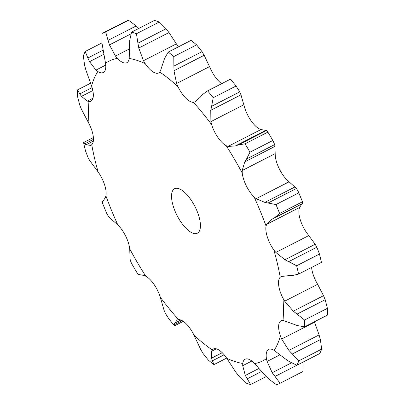 <?xml version="1.0" encoding="UTF-8"?>
<svg xmlns="http://www.w3.org/2000/svg" width="405" height="405" viewBox="0 0 405 405"><rect width="100%" height="100%" fill="white"/><g stroke="black" fill="none" stroke-linecap="round" stroke-linejoin="round"><path stroke-width="0.61" d="M164.025 310.179L160.334 297.285A20.042 8.024 -117.1 0 0 154.057 284.437A20.042 8.024 -117.1 0 0 145.78 276.2L144.053 275.451L138.54 274.474L137.381 273.37L131.615 263.554L130.294 260.43M130.339 260.607L130.04 258.39M130.051 258.582L129.727 248.862A20.042 8.024 -117.1 0 0 125.677 236.105A20.042 8.024 -117.1 0 0 117.84 224.922L109.947 218.087M102.991 201.153L105.381 197.544L105.902 195.868A20.042 8.024 -117.1 0 0 104.571 184.736A20.042 8.024 -117.1 0 0 98.121 171.958L89.829 160.714L88.118 157.793L85.526 150.944A196.238 78.565 -117.1 0 1 83.567 142.59L84.837 143.785L93.464 139.371M93.332 141.122L86.108 144.823L90.599 145.375L91.738 144.696A20.042 8.024 -117.1 0 0 93.282 136.536A20.042 8.024 -117.1 0 0 89.004 123.702L81.481 109.309L79.82 105.3L77.583 96.674A196.238 78.565 -117.1 0 1 77.563 89.875L79.79 93.904L92.097 87.601M92.836 90.543L81.445 96.38L87.328 101.113L88.943 101.513A20.042 8.024 -117.1 0 0 90.882 101.154A20.042 8.024 -117.1 0 0 93.175 97.306A20.042 8.024 -117.1 0 0 91.576 85.966L85.906 70.08L84.625 65.407L83.329 55.87A196.238 78.565 -117.1 0 1 85.252 51.45L87.844 57.991L102.89 50.286M103.599 54.478L89.561 61.666L95.965 70.095L97.848 71.533A20.042 8.024 -117.1 0 0 103.336 72.495A20.042 8.024 -117.1 0 0 104.262 71.791A20.042 8.024 -117.1 0 0 105.543 63.307L101.944 42.915L102.075 33.458L124.912 21.764A196.238 78.565 -117.1 0 1 126.699 20.954A196.238 78.565 -117.1 0 1 128.542 20.25L136.196 25.95L108.034 40.379L105.705 31.944A196.238 78.565 -117.1 0 0 103.862 32.648A196.238 78.565 -117.1 0 0 102.075 33.458M130.972 33.868L109.477 44.879L115.46 56.067L117.389 58.371A20.042 8.024 -117.1 0 0 125.206 63.058A20.042 8.024 -117.1 0 0 126.861 62.684A20.042 8.024 -117.1 0 0 129.205 58.457L129.696 40.546L131.554 32.142L154.391 20.447A196.238 78.565 -117.1 0 1 159.292 22.027L166.075 28.765L137.913 43.188L136.46 33.721A196.238 78.565 -117.1 0 0 131.554 32.142M178.357 46.884A20.042 8.024 -117.1 0 1 178.23 46.691L169.001 32.557L138.788 48.033L143.471 60.715L145.203 63.61A20.042 8.024 -117.1 0 0 153.48 72.166A20.042 8.024 -117.1 0 0 158.618 72.915A20.042 8.024 -117.1 0 0 159.722 72.004L160.547 70.586L164.531 58.573L168.217 52.078L191.054 40.384A196.238 78.565 -117.1 0 1 196.633 44.864L202.049 51.658L173.887 66.086L173.796 56.558A196.238 78.565 -117.1 0 0 168.217 52.078M221.697 83.653A20.042 8.024 -117.1 0 1 218.705 81.096A20.042 8.024 -117.1 0 1 210.959 69.706L204.176 55.277L173.968 70.748L176.61 83.486L177.932 86.624A20.042 8.024 -117.1 0 0 185.677 98.01A20.042 8.024 -117.1 0 0 193.403 102.308L194.805 101.928L200.136 97.281L202.247 94.836L207.198 91.079L230.47 79.167A196.238 78.565 -117.1 0 1 236.059 86.007L239.775 91.879L211.612 106.302L213.222 97.706A196.238 78.565 -117.1 0 0 207.633 90.862L230.47 79.167M260.947 129.549L259.22 128.8A20.042 8.024 -117.1 0 1 250.943 120.563A20.042 8.024 -117.1 0 1 244.666 107.715L240.975 94.821L210.762 110.292L210.889 121.627L211.633 124.634A20.042 8.024 -117.1 0 0 217.91 137.482A20.042 8.024 -117.1 0 0 226.192 145.719L228.01 146.423L260.947 129.549L266.46 130.526L267.892 132.121A196.238 78.565 -117.1 0 1 272.813 140.5L274.706 144.57L246.539 158.998L249.976 152.194A196.238 78.565 -117.1 0 0 245.055 143.815L238.292 144.955L235.381 145.957L228.01 146.423M256.147 198.693L289.084 181.82L287.16 180.078A20.042 8.024 -117.1 0 1 279.323 168.895A20.042 8.024 -117.1 0 1 275.273 156.138L274.949 146.418L244.742 161.889L242.17 170.54L242.246 173.056A20.042 8.024 -117.1 0 0 246.291 185.814A20.042 8.024 -117.1 0 0 254.127 196.997L256.147 198.693L264.84 202.384L275.967 204.555L298.804 192.861L298.404 191.874L302.464 201.761A196.238 78.565 -117.1 0 0 298.804 192.861M275.83 252.442L308.767 235.573L306.879 233.042A20.042 8.024 -117.1 0 1 300.429 220.264A20.042 8.024 -117.1 0 1 299.098 209.132L299.619 207.456L302.008 203.847L271.801 219.318L266.677 224.324L266.07 226.051A20.042 8.024 -117.1 0 0 267.401 237.178A20.042 8.024 -117.1 0 0 273.846 249.961L275.83 252.442L284.958 259.762L296.642 265.751L319.474 254.056L316.882 247.207L288.719 261.635M288.679 275.653L281.46 276.493L280.23 277.223A20.042 8.024 -117.1 0 0 278.691 285.383A20.042 8.024 -117.1 0 0 282.968 298.217L284.68 301.183L293.306 311.161L304.58 320.021L327.417 308.326L325.18 299.7L297.012 314.123M293.341 324.096L283.029 320.406A20.042 8.024 -117.1 0 0 281.085 320.765A20.042 8.024 -117.1 0 0 278.797 324.608A20.042 8.024 -117.1 0 0 280.392 335.953L281.632 339.041L288.881 350.391L298.834 360.825L321.671 349.13L320.375 339.592L292.213 354.021M285.226 358.805L274.119 350.386A20.042 8.024 -117.1 0 0 268.636 349.424A20.042 8.024 -117.1 0 0 267.71 350.128A20.042 8.024 -117.1 0 0 266.429 358.607L267.052 361.447L272.216 372.716L280.088 383.236L302.925 371.542L303.056 362.085M265.31 375.597L254.583 363.548A20.042 8.024 -117.1 0 0 246.766 358.86A20.042 8.024 -117.1 0 0 245.111 359.23A20.042 8.024 -117.1 0 0 242.762 363.457L242.701 365.7L245.319 375.445L250.609 384.553L266.232 376.549M235.999 372.443L226.77 358.309A20.042 8.024 -117.1 0 0 218.487 349.753A20.042 8.024 -117.1 0 0 213.354 349.004A20.042 8.024 -117.1 0 0 212.25 349.915L211.516 351.287L211.435 358.243L213.946 364.616L226.643 358.116M200.824 349.723L194.041 335.294A20.042 8.024 -117.1 0 0 186.295 323.904A20.042 8.024 -117.1 0 0 178.565 319.611L177.253 319.94L174.656 323.195L174.53 325.833L183.303 321.347M174.874 188.578A24.999 10.009 -117.1 0 0 174.59 188.71A24.999 10.009 -117.1 0 0 177.076 215.521A24.999 10.009 -117.1 0 0 197.382 233.209A24.999 10.009 -117.1 0 0 195.068 206.747A24.999 10.009 -117.1 0 0 174.874 188.578M311.607 267.442A20.042 8.024 -117.1 0 0 311.718 268.464A20.042 8.024 -117.1 0 0 315.996 281.298L317.616 284.315L284.68 301.183M102.536 203.239L102.379 201.619M102.384 202.89L106.596 213.126L108.51 216.543M108.383 216.381L110.109 218.234M102.333 201.66L103.067 201.098M174.53 325.833A196.238 78.565 -117.1 0 1 168.941 318.993L165.225 313.121M165.361 313.409L163.924 309.876M91.424 144.955L91.019 145.203M84.726 143.674L86.25 144.914M213.946 364.616A196.238 78.565 -117.1 0 1 208.367 360.136L202.951 353.342M203.178 353.697L200.627 349.353M216.326 348.821L211.516 351.287M79.643 93.651L81.628 96.618M250.609 384.553A196.238 78.565 -117.1 0 1 245.708 382.973L238.925 376.235M239.233 376.609L235.72 372.053M251.814 361.032L242.701 365.7M87.693 57.616L89.748 62.026M280.088 383.236A196.238 78.565 -117.1 0 1 276.458 384.75L268.804 379.05M269.168 379.384L264.981 375.243M280.002 354.815L267.052 361.447M288.988 361.432L296.911 365.249A196.238 78.565 -117.1 0 0 298.834 360.825M289.383 361.69L284.867 358.536M107.902 39.918L109.639 45.319M314.422 321.793L314.569 322.172L281.632 339.041M297.042 325.519L304.6 326.82A196.238 78.565 -117.1 0 0 304.58 320.021M297.432 325.655L292.987 323.944M137.842 42.697L138.895 48.509M291.995 275.638L298.596 274.104A196.238 78.565 -117.1 0 0 296.642 265.751M292.344 275.628L288.365 275.648M173.892 65.61L173.993 71.209M279.627 213.46L302.464 201.761L302.621 203.381L274.458 217.804L279.627 213.46A196.238 78.565 -117.1 0 0 275.967 204.555M274.737 217.647L271.552 219.464M211.714 105.897L210.691 110.686M246.736 158.699L244.574 162.172M314.569 322.172L319.094 334.92L320.375 339.592M296.911 365.249L319.748 353.55A196.238 78.565 -117.1 0 0 321.671 349.13M138.768 28.451L136.196 25.95M317.616 284.315L323.519 295.69L325.18 299.7M304.6 326.82L327.437 315.125A196.238 78.565 -117.1 0 0 327.417 308.326M169.28 32.947L165.766 28.39M308.767 235.573L315.171 244.286L316.882 247.207M298.596 274.104L321.433 262.41A196.238 78.565 -117.1 0 0 319.474 254.056M204.373 55.647L201.822 51.303M289.084 181.82L296.49 188.457L298.404 191.874M301.933 203.902L302.667 203.34M241.076 95.124L239.638 91.591M274.96 146.61L274.661 144.393M180.858 320.016L174.656 323.195M182.24 320.674L174.59 324.587M83.567 142.59L93.393 137.558M222.234 352.714L211.435 358.243M224.137 354.79L212.306 360.85M77.563 89.875L90.578 83.207M258.901 368.489L245.319 375.445M261.549 371.501L247.136 378.883M85.252 51.45L101.944 42.9M291.423 362.88L272.216 372.716M296.89 365.239L274.889 376.508M319.094 334.92L288.881 350.391M105.705 31.944L128.542 20.25M323.519 295.69L293.306 311.161M136.46 33.721L159.292 22.027M315.171 244.286L284.958 259.762M173.796 56.558L196.633 44.864M295.053 186.913L264.84 202.384M296.49 188.457L268.323 202.88M213.222 97.706L236.059 86.007M265.594 130.481L235.381 145.957M245.055 143.815L267.892 132.121M249.976 152.194L272.813 140.5M266.46 130.526L238.292 144.955M129.727 248.862A168.429 67.432 -117.1 0 0 145.78 276.2M105.902 195.868A168.429 67.432 -117.1 0 0 117.84 224.922M91.738 144.696A168.429 67.432 -117.1 0 0 98.121 171.958M88.943 101.513A168.429 67.432 -117.1 0 0 89.004 123.702M97.848 71.533A168.429 67.432 -117.1 0 0 91.576 85.966M117.389 58.371A168.429 67.432 -117.1 0 0 111.127 60.158A168.429 67.432 -117.1 0 0 105.543 63.307M145.203 63.61A168.429 67.432 -117.1 0 0 129.205 58.457M177.932 86.624A168.429 67.432 -117.1 0 0 159.722 72.004M211.633 124.634A168.429 67.432 -117.1 0 0 193.403 102.308M242.246 173.056A168.429 67.432 -117.1 0 0 226.192 145.719M266.07 226.051A168.429 67.432 -117.1 0 0 254.127 196.997M280.23 277.223A168.429 67.432 -117.1 0 0 273.846 249.961M283.029 320.406A168.429 67.432 -117.1 0 0 282.968 298.217M274.119 350.386A168.429 67.432 -117.1 0 0 280.392 335.953M254.583 363.548A168.429 67.432 -117.1 0 0 266.429 358.607M226.77 358.309A168.429 67.432 -117.1 0 0 242.762 363.457M194.041 335.294A168.429 67.432 -117.1 0 0 212.25 349.915M160.334 297.285A168.429 67.432 -117.1 0 0 178.565 319.611M92.973 98.223L87.328 101.113M105.745 65.084L95.965 70.095M129.21 49.025L115.46 56.067M176.408 43.846L143.471 60.715M209.552 66.612L176.61 83.486M299.619 207.456L266.677 224.324M243.83 104.753L210.889 121.627M275.111 153.667L242.17 170.54M267.619 131.63L273.385 141.446"/></g></svg>
